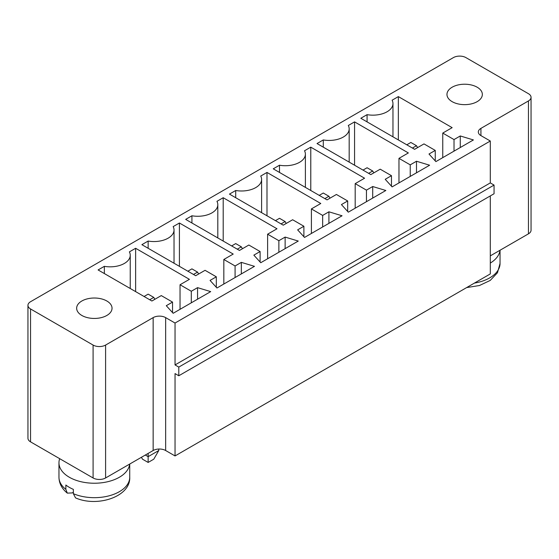 <?xml version="1.0" encoding="UTF-8"?>
<svg xmlns="http://www.w3.org/2000/svg" width="559" height="559" viewBox="0 0 559 559"><rect width="100%" height="100%" fill="white"/><g stroke="black" fill="none" stroke-linecap="round" stroke-linejoin="round"><path stroke-width="0.84" d="M453.398 57.598L30.542 301.727A8.846 5.108 0 0 0 27.95 305.34A8.846 5.108 0 0 0 30.542 308.952L93.094 345.064A8.846 5.108 0 0 0 105.602 345.064L153.145 317.617A8.846 5.108 180 0 1 165.653 317.617L175.037 323.039L490.299 141.022L480.922 135.599A8.846 5.108 180 0 1 478.329 131.994A8.846 5.108 180 0 1 480.922 128.381L528.458 100.934A8.846 5.108 0 0 0 531.05 97.322A8.846 5.108 0 0 0 528.458 93.709L465.906 57.598A8.846 5.108 180 0 0 453.398 57.598M490.299 255.868L528.458 233.837A8.846 5.108 0 0 0 531.05 230.224L531.05 97.322M27.95 305.34L27.95 438.242A8.846 5.108 0 0 0 30.542 441.855L93.094 477.966A8.846 5.108 0 0 0 105.602 477.966L153.145 450.519A8.846 5.108 180 0 1 165.653 450.519L175.037 455.941L490.299 273.924L490.299 195.916M460.274 135.963L473.41 139.939L435.88 161.607L428.998 154.018L435.258 150.413L423.995 143.908L414.61 149.323L360.821 118.27L367.074 114.658A20.054 11.578 0 0 0 392.963 103.583A20.054 11.578 0 0 0 392.097 100.208L398.35 96.602L452.147 127.655L442.763 133.077L454.02 139.575L460.274 135.963L460.274 147.52M416.49 161.244L429.626 165.219L392.097 186.888L385.214 179.299L391.468 175.687L380.211 169.188L370.827 174.604L317.03 143.551L323.284 139.939A20.054 11.578 0 0 0 349.179 128.863A20.054 11.578 0 0 0 348.306 125.489L354.56 121.876L408.356 152.935L398.972 158.358L410.236 164.856L416.49 161.244L416.49 172.801M239.469 250.446L185.672 219.387L191.926 215.774A20.054 11.578 0 0 0 217.814 204.699A20.054 11.578 0 0 0 216.948 201.331L223.202 197.718L276.998 228.778L267.614 234.193L278.871 240.698L285.132 237.086L298.268 241.055L260.732 262.723L253.856 255.142L260.11 251.529L248.846 245.031L239.469 250.446M327.043 199.884L273.246 168.825L279.5 165.219A20.054 11.578 0 0 0 305.389 154.144A20.054 11.578 0 0 0 304.522 150.769L310.776 147.157L364.573 178.216L355.189 183.632L366.445 190.137L372.706 186.524L385.836 190.493L348.306 212.168L341.43 204.58L347.684 200.967L336.42 194.469L327.043 199.884M235.716 190.493A20.054 11.578 0 0 0 261.605 179.418A20.054 11.578 0 0 0 260.732 176.05L266.992 172.438L320.782 203.497L311.405 208.912L322.662 215.418L328.916 211.805L342.052 215.774L304.522 237.442L297.64 229.861L303.893 226.248L292.637 219.75L283.252 225.165L229.456 194.106L235.716 190.493L235.716 197.718M151.894 301.008L98.098 269.948L104.351 266.336A20.054 11.578 0 0 0 130.24 255.26A20.054 11.578 0 0 0 129.374 251.892L135.627 248.28L189.424 279.339L180.04 284.755L191.304 291.253L197.558 287.647L210.694 291.616L173.164 313.285L166.282 305.703L172.535 302.091L161.278 295.592L151.894 301.008M254.478 266.336L216.948 288.004L210.065 280.422L216.319 276.81L205.062 270.311L195.678 275.727L141.881 244.667L148.142 241.055A20.054 11.578 0 0 0 174.031 229.98A20.054 11.578 0 0 0 173.164 226.612L179.418 222.999L233.208 254.059L223.831 259.474L235.087 265.972L241.341 262.367L254.478 266.336M175.037 455.941L175.037 373.594L178.789 375.767L494.058 193.749L494.058 185.078L490.299 182.912L490.299 141.022M178.789 375.767L178.789 367.095L175.037 364.929L175.037 323.039M141.413 457.29L142.51 459.191L148.142 462.44L153.767 459.191L158.777 450.519L158.777 449.038M145.326 455.033L148.142 456.661L148.142 453.412M158.777 450.519L148.142 456.661L148.142 462.44M490.299 182.912L175.037 364.929M452.147 101.654A17.692 10.216 0 0 0 471.426 103.869A17.692 10.216 0 0 0 482.347 94.429A17.692 10.216 0 0 0 464.655 84.22A17.692 10.216 0 0 0 446.962 94.429A17.692 10.216 0 0 0 452.147 101.654M454.02 151.133L454.02 139.575M442.763 157.631L442.763 133.077M435.258 160.915L435.258 150.413M398.35 139.939L398.35 96.602M367.074 121.876L367.074 114.658M410.236 176.413L410.236 164.856M398.972 182.912L398.972 158.358M391.468 186.196L391.468 175.687M354.56 165.219L354.56 121.876M323.284 147.157L323.284 139.939M191.926 222.999L191.926 215.774M260.11 262.038L260.11 251.529M223.202 241.055L223.202 197.718M267.614 258.754L267.614 234.193M285.132 248.643L285.132 237.086M278.871 252.249L278.871 240.698M279.5 172.438L279.5 165.219M347.684 211.477L347.684 200.967M310.776 190.493L310.776 147.157M355.189 208.193L355.189 183.632M372.706 198.082L372.706 186.524M366.445 201.694L366.445 190.137M266.992 215.774L266.992 172.438M311.405 233.473L311.405 208.912M303.893 236.757L303.893 226.248M322.662 226.975L322.662 215.418M328.916 223.362L328.916 211.805M81.831 315.451A17.692 10.216 0 0 0 101.116 317.666A17.692 10.216 0 0 0 112.038 308.233A17.692 10.216 0 0 0 94.345 298.017A17.692 10.216 0 0 0 76.653 308.233A17.692 10.216 0 0 0 81.831 315.451M104.351 273.561L104.351 266.336M172.535 312.593L172.535 302.091M135.627 291.616L135.627 248.28M180.04 309.316L180.04 284.755M197.558 299.198L197.558 287.647M191.304 302.81L191.304 291.253M241.341 273.924L241.341 262.367M235.087 277.53L235.087 265.972M216.319 287.319L216.319 276.81M223.831 284.035L223.831 259.474M179.418 266.336L179.418 222.999M148.142 248.28L148.142 241.055M494.058 185.078L178.789 367.095M59.687 458.68A35.385 20.431 0 0 0 58.961 462.803A35.385 20.431 0 0 0 69.323 477.246A35.385 20.431 0 0 0 106.853 481.914A35.385 20.431 0 0 0 129.66 464.082M490.299 263.079A35.385 20.431 0 0 0 499.97 250.285M65.85 489.363L67.311 493.129C61.867 488.713 59.086 483.416 58.961 477.246A35.385 20.431 0 0 0 65.85 489.363L65.85 485.03A35.385 20.431 0 0 0 69.323 487.357A35.385 20.431 0 0 0 73.362 489.363L73.362 493.695L75.542 497.887C97.315 507.551 130.729 496.706 129.73 477.246L129.73 464.04M67.311 493.129L72.202 492.919L73.362 492.248M417.587 147.611L416.49 145.717L410.858 142.461L406.791 144.809M416.49 145.717L412.423 148.065M373.796 172.892L372.706 170.998L367.074 167.742L363.008 170.09M372.706 170.998L368.64 173.339M242.438 248.734L241.341 246.833L235.716 243.584L231.65 245.932M241.341 246.833L237.275 249.181M330.013 198.172L328.916 196.272L324.849 198.62M328.916 196.272L323.284 193.023L319.224 195.371M286.222 223.453L285.132 221.553L279.5 218.303L275.433 220.651M285.132 221.553L281.065 223.9M154.864 299.289L153.767 297.395L149.707 299.743M153.767 297.395L148.142 294.146L144.075 296.494M198.648 274.008L197.558 272.114L191.926 268.865L187.859 271.213M197.558 272.114L193.491 274.462M30.542 441.855L30.542 308.952M93.094 477.966L93.094 345.064M528.458 233.837L528.458 100.934M105.602 477.966L105.602 345.064M480.922 135.599L480.922 128.381M153.145 450.519L153.145 317.617M165.653 450.519L165.653 317.617M73.362 493.695A35.385 20.431 0 0 0 110.305 495.477A35.385 20.431 0 0 0 129.73 477.246M474.437 283.085A35.385 20.431 0 0 0 500.039 263.45L500.039 250.243M392.963 103.583L392.963 136.829M349.179 128.863L349.179 162.103M217.814 204.699L217.814 237.945M305.389 154.144L305.389 187.384M261.605 179.418L261.605 212.665M130.24 255.26L130.24 288.507M174.031 229.98L174.031 263.226M58.961 477.246L58.961 462.803M500.039 263.45L497.461 272.771L490.222 280.429L479.468 285.509L466.639 287.585"/></g></svg>
